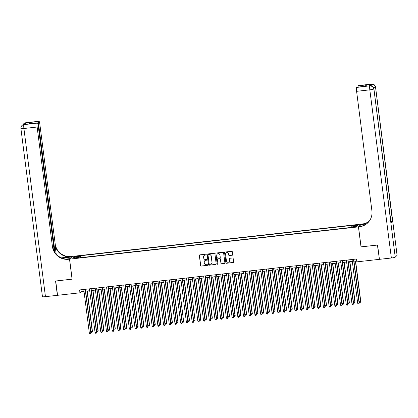 <?xml version="1.0" encoding="UTF-8"?>
<svg xmlns="http://www.w3.org/2000/svg" width="418" height="418" viewBox="0 0 418 418"><rect width="100%" height="100%" fill="white"/><g stroke="black" fill="none" stroke-linecap="round" stroke-linejoin="round"><path stroke-width="0.63" d="M206.22 254.546A0.397 0.392 -135.2 0 0 205.781 254.196L199.825 254.86A0.57 0.559 -135.2 0 0 199.339 255.482L200.63 265.592A0.57 0.559 -135.2 0 0 201.262 266.088L207.218 265.425A0.397 0.392 -135.2 0 0 207.558 264.986A0.397 0.392 -135.2 0 0 207.119 264.636L206.346 264.725A1.824 1.792 -135.2 0 1 204.324 263.126L204.214 262.285A1.824 1.792 -135.2 0 1 205.776 260.289L206.549 260.2A0.397 0.392 -135.2 0 0 206.889 259.766A0.397 0.392 -135.2 0 0 206.45 259.416L205.677 259.5A1.824 1.792 -135.2 0 1 203.655 257.906L203.545 257.065A1.824 1.792 -135.2 0 1 205.107 255.069L205.881 254.98A0.397 0.392 -135.2 0 0 206.22 254.546M356.423 224.821L354.349 225.292L355.953 225.297L358.033 224.821L356.423 224.821M232.189 255.257A0.57 0.559 -135.2 0 0 232.68 254.635L232.314 251.798A0.57 0.559 -135.2 0 0 231.682 251.302L225.072 252.038A0.57 0.559 -135.2 0 0 224.581 252.665L225.877 262.77A0.57 0.559 -135.2 0 0 226.509 263.267L233.119 262.53A0.57 0.559 -135.2 0 0 233.61 261.903L233.171 258.481A0.57 0.559 -135.2 0 0 232.539 257.979L229.707 258.298A0.57 0.559 -135.2 0 0 229.221 258.92L229.435 260.618A1.526 1.5 -135.2 0 1 227.46 262.211A1.526 1.5 -135.2 0 1 226.441 260.952L225.589 254.301A1.526 1.5 -135.2 0 1 227.564 252.707A1.526 1.5 -135.2 0 1 228.583 253.966L228.73 255.074A0.57 0.559 -135.2 0 0 229.362 255.576L232.262 255.184A0.57 0.559 -135.2 0 0 232.56 255.058M361.063 246.845L377.423 245.058L379.408 259.202M361.011 246.892L358.445 226.875L69.571 259.155L72.304 256.401L361.178 224.121L358.445 226.875M379.257 259.359L356.847 261.861L356.481 259.003L79.598 289.946L79.963 292.804L57.553 295.307L55.725 281.006L72.136 279.172L69.571 259.155M214.889 253.747A0.57 0.559 -135.2 0 0 214.256 253.245L207.641 253.987A0.57 0.559 -135.2 0 0 207.156 254.609L208.446 264.714A0.57 0.559 -135.2 0 0 209.078 265.216L215.693 264.474A0.57 0.559 -135.2 0 0 216.179 263.852L214.889 253.747M216.357 253.01L222.966 252.273A0.57 0.559 -135.2 0 1 223.599 252.775L224.894 262.88A0.57 0.559 -135.2 0 1 224.409 263.502L221.577 263.821A0.57 0.559 -135.2 0 1 220.944 263.319L220.422 259.223A0.57 0.559 -135.2 0 0 219.79 258.721L217.909 258.93A0.57 0.559 -135.2 0 0 217.423 259.557L217.966 263.821A0.397 0.392 -135.2 0 1 217.449 264.239A0.397 0.392 -135.2 0 1 217.182 263.91L215.866 253.637A0.57 0.559 -135.2 0 1 216.357 253.01M75.59 256.615L78.861 256.02L76.05 256.156L74.038 256.615L75.59 256.615M351.81 226.896L351.81 225.892L352.327 225.37L80.58 255.738L80.063 256.255L80.057 257.723M351.81 225.892L358.09 225.187L356.967 226.321L350.686 227.021L350.169 227.544L78.422 257.906L78.939 257.389L72.659 258.089L73.782 256.96L80.063 256.255M79.963 292.804L81.071 291.686L84.002 291.362M90.847 331.787L92.456 331.443L91.997 332.362L91.427 332.425L90.847 331.787L85.643 291.179L89.708 290.724M91.343 290.541L95.419 290.082M102.264 330.513L103.873 330.168L103.413 331.087L102.844 331.15L102.264 330.513L97.06 289.899L101.13 289.444M102.76 289.261L106.836 288.807M113.68 329.238L115.295 328.888L114.83 329.812L114.26 329.875L113.68 329.238L108.481 288.624L112.546 288.169M114.177 287.986L118.257 287.532M125.102 327.958L126.711 327.613L126.252 328.538L125.677 328.6L125.102 327.958L119.898 287.349L123.963 286.894M130.808 327.32L132.422 326.975L131.957 327.9L131.388 327.963L130.808 327.32L125.604 286.711L129.674 286.257M136.519 326.683L138.128 326.338L137.668 327.257L137.099 327.325L136.519 326.683L131.315 286.074L135.38 285.619M142.224 326.045L143.839 325.7L143.374 326.62L142.804 326.688L142.224 326.045L137.026 285.437L141.091 284.982M147.935 325.408L149.545 325.063L149.085 325.983L148.515 326.045L147.935 325.408L142.731 284.799L146.802 284.344M153.646 324.77L155.256 324.425L154.796 325.345L154.221 325.408L153.646 324.77L148.442 284.156L152.507 283.702M154.143 283.524L158.218 283.064M165.063 323.495L166.672 323.151L166.212 324.07L165.643 324.133L165.063 323.495L159.859 282.881L163.929 282.427M165.559 282.244L169.635 281.789M176.48 322.215L178.094 321.87L177.629 322.795L177.06 322.858L176.48 322.215L171.281 281.607L175.346 281.152M176.976 280.969L181.051 280.515M187.896 320.94L189.511 320.596L189.046 321.52L188.476 321.583L187.896 320.94L182.697 280.332L186.762 279.877M188.398 279.694L192.473 279.24M199.318 319.665L200.927 319.321L200.468 320.24L199.893 320.308L199.318 319.665L194.114 279.057L198.179 278.602M199.814 278.419L203.89 277.965M210.735 318.391L212.344 318.046L211.884 318.965L211.315 319.028L210.735 318.391L205.531 277.782L209.601 277.327M211.231 277.144L215.307 276.685M222.151 317.116L223.766 316.771L223.301 317.69L222.731 317.753L222.151 317.116L216.952 276.502L221.017 276.047M222.648 275.864L226.728 275.41M233.568 315.841L235.182 315.491L234.723 316.416L234.148 316.478L233.568 315.841L228.369 275.227L232.434 274.772M239.279 315.198L240.893 314.853L240.428 315.778L239.859 315.841L239.279 315.198L234.075 274.589L238.145 274.135M244.99 314.561L246.599 314.216L246.139 315.141L245.57 315.203L244.99 314.561L239.786 273.952L243.851 273.497M250.695 313.923L252.31 313.578L251.845 314.503L251.275 314.566L250.695 313.923L245.497 273.315L249.562 272.86M256.406 313.286L258.016 312.941L257.556 313.861L256.986 313.928L256.406 313.286L251.202 272.677L255.273 272.222M262.117 312.648L263.727 312.303L263.267 313.223L262.692 313.291L262.117 312.648L256.913 272.04L260.978 271.585M262.614 271.402L266.689 270.948M273.534 311.373L275.143 311.029L274.683 311.948L274.114 312.011L273.534 311.373L268.33 270.76L272.4 270.305M274.03 270.127L278.106 269.667M284.951 310.099L286.565 309.754L286.1 310.673L285.531 310.736L284.951 310.099L279.746 269.485L283.817 269.03M285.447 268.847L289.522 268.393M296.367 308.818L297.982 308.474L297.517 309.398L296.947 309.461L296.367 308.818L291.168 268.21L295.233 267.755M296.869 267.572L300.944 267.118M307.789 307.543L309.398 307.199L308.939 308.123L308.364 308.186L307.789 307.543L302.585 266.935L306.65 266.48M308.285 266.297L312.361 265.843M319.206 306.269L320.815 305.924L320.355 306.843L319.786 306.911L319.206 306.269L314.002 265.66L318.072 265.205M319.702 265.022L323.778 264.568M330.622 304.994L332.237 304.649L331.772 305.568L331.202 305.631L330.622 304.994L325.423 264.385L329.488 263.93M331.119 263.748L335.194 263.288M342.039 303.719L343.653 303.374L343.188 304.294L342.619 304.356L342.039 303.719L336.84 263.105L340.905 262.65M347.75 303.081L349.364 302.736L348.899 303.656L348.33 303.719L347.75 303.081L342.546 262.467L346.616 262.013M353.461 302.444L355.07 302.094L354.61 303.019L354.036 303.081L353.461 302.444L348.257 261.83L352.322 261.375M359.166 301.801L360.781 301.456L360.316 302.381L359.746 302.444L359.166 301.801L353.968 261.193L356.721 260.884M80.831 289.805L81.071 291.686M80.82 257.64L80.58 255.738M79.07 257.838L78.939 257.389M74.67 257.864L73.782 256.96M206.147 254.828A0.397 0.392 -135.2 0 1 205.954 254.907L205.181 254.99A1.824 1.792 -135.2 0 0 204.083 255.544M204.752 260.764A1.824 1.792 -135.2 0 1 205.849 260.215L206.623 260.127A0.397 0.392 -135.2 0 0 206.816 260.048M199.532 254.985A0.57 0.559 -135.2 0 0 199.412 255.408L200.703 265.514A0.57 0.559 -135.2 0 0 201.335 266.015L207.291 265.346A0.397 0.392 -135.2 0 0 207.485 265.273M207.349 254.113A0.57 0.559 -135.2 0 0 207.229 254.536L208.525 264.641A0.57 0.559 -135.2 0 0 209.157 265.143L215.766 264.401A0.57 0.559 -135.2 0 0 216.059 264.275M208.357 254.703A0.397 0.392 -135.2 0 0 208.018 255.142L209.152 264.009A0.397 0.392 -135.2 0 0 209.596 264.359L210.411 264.27A1.824 1.792 -135.2 0 0 211.973 262.274L211.194 256.208A1.824 1.792 -135.2 0 0 209.172 254.614L208.436 254.63A0.397 0.392 -135.2 0 0 208.164 254.781M211.508 263.716A1.824 1.792 -135.2 0 0 212.046 262.196L211.973 262.274M208.436 254.63L209.246 254.536A1.824 1.792 -135.2 0 1 211.268 256.135L212.046 262.196M217.616 259.055A0.57 0.559 -135.2 0 1 217.982 258.857L219.863 258.648A0.57 0.559 -135.2 0 1 220.495 259.144L221.017 263.246A0.57 0.559 -135.2 0 0 221.65 263.742L224.482 263.429A0.57 0.559 -135.2 0 0 224.774 263.303M216.064 253.136A0.57 0.559 -135.2 0 0 215.944 253.564L217.255 263.836A0.397 0.392 -135.2 0 0 217.893 264.108M219.873 254.97A1.526 1.5 -135.2 0 0 217.292 254.066A1.526 1.5 -135.2 0 0 216.879 255.304L217.177 257.65A0.57 0.559 -135.2 0 0 217.809 258.146L219.685 257.937A0.57 0.559 -135.2 0 0 220.176 257.31L219.946 254.896A1.526 1.5 -135.2 0 0 217.334 254.029M220.056 257.739A0.57 0.559 -135.2 0 0 220.249 257.237L220.176 257.31M219.946 254.896L220.249 257.237M226.044 253.026A1.526 1.5 -135.2 0 1 228.662 253.893L228.803 255.001A0.57 0.559 -135.2 0 0 229.435 255.502L232.262 255.184M229.059 261.82A1.526 1.5 -135.2 0 0 229.513 260.545L229.435 260.618M229.414 258.423A0.57 0.559 -135.2 0 0 229.294 258.846L229.513 260.545M224.774 252.164A0.57 0.559 -135.2 0 0 224.654 252.587L225.95 262.692A0.57 0.559 -135.2 0 0 226.582 263.194L233.197 262.452A0.57 0.559 -135.2 0 0 233.49 262.332M92.456 331.443L87.278 290.996M91.997 332.362L92.273 331.626L87.069 291.017M85.188 289.319L90.8 333.115L89.368 333.277L83.762 289.475M85.392 289.298L90.983 332.932L90.518 333.851L89.948 333.914L89.368 333.277M90.983 332.932L90.518 333.851M20.926 128.441A3.48 0.392 -7.3 0 0 20.9 128.498A3.48 3.48 0 0 1 21.882 125.609A3.48 3.422 44.8 0 1 23.915 124.627L37.129 123.148A3.48 0.491 83.6 0 0 37.129 127.03L23.91 128.504A3.48 0.491 -96.4 0 1 23.915 124.627L24.955 124.345L26.428 122.855L25.759 122.767A3.48 0.491 -96.4 0 1 25.811 122.74L39.026 121.262A3.48 0.491 83.6 0 0 38.973 121.288L25.759 122.767A3.48 3.422 -135.2 0 0 23.727 123.749A3.48 3.48 0 0 1 25.811 122.74M45.452 296.66A3.48 0.392 172.7 0 1 42.443 296.655L20.9 128.498A3.48 0.392 -7.3 0 0 23.91 128.504L45.452 296.66L57.386 295.327L55.552 281.027L72.131 279.13M71.713 256.997L62.773 257.948A6.526 0.731 -7.3 0 0 61.848 258.058M71.708 256.95L72.246 256.412L71.274 256.516A14.51 14.269 44.8 0 1 55.171 243.814L39.856 124.277A3.48 0.491 83.6 0 0 39.026 121.262M61.378 257.864L71.008 256.788A14.51 14.269 44.8 0 1 54.904 244.081L56.179 254.029M72.079 279.182L69.513 259.16L68.547 259.27A14.51 14.269 44.8 0 1 52.438 246.568L37.129 127.03M69.513 259.16L70.052 258.622L66.185 259.055M54.288 251.275L38.231 125.917A3.48 0.491 83.6 0 0 37.401 122.902L28.785 123.885L30.195 122.469L38.973 121.288M38.759 121.507A3.48 0.491 83.6 0 0 38.754 125.39L38.169 125.452M55.04 252.54L38.754 125.39M37.401 122.902A3.48 0.491 83.6 0 0 37.348 122.929L28.785 123.885M68.547 259.27L68.808 259.003A14.51 14.269 44.8 0 1 52.705 246.296L52.438 246.568M30.195 122.469L31.543 123.556M370.442 85.737A3.48 0.491 -96.4 0 1 370.625 84.394L369.151 85.883A3.48 0.491 -96.4 0 1 369.204 85.857L370.061 85.758A3.48 0.491 83.6 0 0 370.008 85.789L369.151 85.883M377.595 245.042L361.068 246.886L358.503 226.869L359.475 226.76A14.51 14.269 -135.2 0 0 371.915 210.865L356.601 91.328A3.48 0.491 -96.4 0 1 356.606 87.451L370.008 85.789A3.48 3.422 -135.2 0 1 373.87 88.835L395.229 257.18A3.48 0.392 172.7 0 1 391.358 258.005L379.429 259.338L377.595 245.042M358.503 226.869L359.041 226.331L362.301 225.966M366.675 223.745L361.941 224.278A14.51 14.269 -135.2 0 0 369.099 221.357M366.283 224.032L360.697 224.654L361.236 224.116L362.202 224.006A14.51 14.269 -135.2 0 0 369.214 221.206M364.815 86.317L366.795 84.854L365.384 86.275L356.606 87.451M356.82 87.231A3.48 0.491 -96.4 0 1 356.878 87.2L365.384 86.275M397.074 255.32L375.531 87.163A3.48 0.392 -7.3 0 0 375.557 87.101L397.1 255.257A3.48 0.392 172.7 0 1 397.074 255.32L395.229 257.18M391.018 222.674L373.87 88.835A3.48 0.392 -7.3 0 0 373.901 88.778L391.044 222.616A3.48 0.392 172.7 0 1 391.018 222.674L392.492 221.185A3.48 0.392 172.7 0 1 390.924 221.665M360.886 226.122L360.697 224.654M358.048 87.069A3.48 0.491 -96.4 0 1 358.231 85.81L366.795 84.854M370.625 84.394L358.231 85.81M358.451 85.591A3.48 0.491 -96.4 0 1 358.503 85.565L371.717 84.086A3.48 0.491 83.6 0 0 371.665 84.112A3.48 3.422 -135.2 0 1 375.531 87.163L392.492 221.185M359.475 226.76L359.741 226.493A14.51 14.269 -135.2 0 0 368.075 222.543M91.354 290.536L96.553 331.15L98.167 330.805L92.984 290.353M98.167 330.805L97.702 331.725L97.984 330.988L92.78 290.379M97.702 331.725L97.133 331.787L96.553 331.15M103.873 330.168L98.695 289.716M103.413 331.087L103.69 330.351L98.486 289.742M102.771 289.261L107.975 329.875L109.584 329.53L104.401 289.078M109.584 329.53L109.124 330.45L109.401 329.713L104.197 289.104M109.124 330.45L108.549 330.513L107.975 329.875M115.295 328.888L110.112 288.441M114.83 329.812L115.107 329.076L109.908 288.467M90.894 288.681L96.506 332.477L95.079 332.639L89.468 288.838M91.103 288.655L96.689 332.289L96.229 333.214L95.659 333.277L95.079 332.639M96.689 332.289L96.229 333.214M96.605 288.044L102.217 331.84L100.79 331.996L95.179 288.201M96.809 288.018L102.4 331.652L101.94 332.576L101.365 332.639L100.79 331.996M102.4 331.652L101.94 332.576M102.316 287.406L107.922 331.202L106.496 331.359L100.89 287.563M102.52 287.38L108.11 331.014L107.645 331.939L107.076 332.002L106.496 331.359M108.11 331.014L107.645 331.939M108.022 286.769L113.633 330.565L112.207 330.722L106.595 286.926M108.231 286.743L113.816 330.377L113.356 331.302L112.787 331.364L112.207 330.722M113.816 330.377L113.356 331.302M114.187 287.986L119.391 328.595L120.818 328.438L115.823 287.803M121.001 328.25L120.541 329.175L120.818 328.438L115.614 287.83M120.541 329.175L119.971 329.238L119.391 328.595M113.733 286.126L119.344 329.927L117.918 330.084L112.306 286.288M113.936 286.105L119.527 329.739L119.067 330.659L118.493 330.727L117.918 330.084M119.527 329.739L119.067 330.659M126.711 327.613L121.528 287.166M126.252 328.538L126.529 327.801L121.324 287.187M119.443 285.489L125.05 329.29L123.623 329.447L118.012 285.651M119.647 285.468L125.238 329.102L124.773 330.021L124.203 330.089L123.623 329.447M125.238 329.102L124.773 330.021M132.422 326.975L127.239 286.529M131.957 327.9L132.234 327.163L127.035 286.549M125.149 284.851L130.761 328.647L129.334 328.809L123.723 285.013M125.353 284.83L130.944 328.464L130.484 329.384L129.914 329.447L129.334 328.809M130.944 328.464L130.484 329.384M138.128 326.338L132.95 285.891M137.668 327.257L137.945 326.526L132.741 285.912M130.86 284.214L136.472 328.01L135.04 328.172L129.434 284.376M131.064 284.193L136.655 327.827L136.19 328.747L135.62 328.809L135.04 328.172M136.655 327.827L136.19 328.747M143.839 325.7L138.656 285.254M143.374 326.62L143.656 325.888L138.452 285.275M136.566 283.576L142.177 327.372L140.751 327.534L135.139 283.738M136.775 283.556L142.366 327.19L141.901 328.109L141.331 328.172L140.751 327.534M142.366 327.19L141.901 328.109M149.545 325.063L144.367 284.616M149.085 325.983L149.362 325.246L144.163 284.637M142.277 282.939L147.888 326.735L146.462 326.897L140.85 283.101M142.481 282.918L148.071 326.552L147.611 327.472L147.037 327.534L146.462 326.897M148.071 326.552L147.611 327.472M155.256 324.425L150.072 283.979M154.796 325.345L155.073 324.608L149.869 284M147.988 282.302L153.594 326.097L152.168 326.259L146.561 282.458M148.191 282.281L153.782 325.909L153.317 326.834L152.748 326.897L152.168 326.259M153.782 325.909L153.317 326.834M154.153 283.519L159.352 324.133L160.967 323.788L155.783 283.336M160.967 323.788L160.502 324.708L160.778 323.971L155.58 283.362M160.502 324.708L159.932 324.77L159.352 324.133M153.693 281.664L159.305 325.46L157.879 325.617L152.267 281.821M153.902 281.638L159.488 325.272L159.028 326.197L158.459 326.259L157.879 325.617M159.488 325.272L159.028 326.197M166.672 323.151L161.494 282.699M166.212 324.07L166.489 323.333L161.285 282.725M159.404 281.027L165.016 324.823L163.59 324.979L157.978 281.183M159.608 281L165.199 324.634L164.739 325.559L164.164 325.622L163.59 324.979M165.199 324.634L164.739 325.559M165.57 282.244L170.774 322.858L172.383 322.508L167.2 282.061M172.383 322.508L171.923 323.433L172.2 322.696L166.996 282.087M171.923 323.433L171.349 323.495L170.774 322.858M165.115 280.389L170.722 324.185L169.295 324.342L163.684 280.546M165.319 280.363L170.91 323.997L170.445 324.922L169.875 324.985L169.295 324.342M170.91 323.997L170.445 324.922M178.094 321.87L172.911 281.424M177.629 322.795L177.906 322.059L172.707 281.45M170.821 279.752L176.433 323.548L175.006 323.704L169.394 279.908M171.03 279.726L176.615 323.36L176.156 324.279L175.586 324.347L175.006 323.704M176.615 323.36L176.156 324.279M176.986 280.969L182.191 321.578L183.617 321.421L178.622 280.786M183.8 321.233L183.34 322.158L183.617 321.421L178.413 280.807M183.34 322.158L182.77 322.221L182.191 321.578M176.532 279.109L182.143 322.91L180.712 323.067L175.105 279.271M176.736 279.088L182.326 322.722L181.867 323.642L181.292 323.71L180.712 323.067M182.326 322.722L181.867 323.642M189.511 320.596L184.328 280.149M189.046 321.52L189.328 320.784L184.124 280.17M182.238 278.472L187.849 322.268L186.423 322.43L180.811 278.634M182.447 278.451L188.037 322.085L187.572 323.004L187.003 323.067L186.423 322.43M188.037 322.085L187.572 323.004M188.403 279.694L193.607 320.303L195.034 320.146L190.038 279.511M195.222 319.958L194.757 320.878L195.034 320.146L189.835 279.532M194.757 320.878L194.187 320.946L193.607 320.303M187.948 277.834L193.56 321.63L192.134 321.792L186.522 277.996M188.152 277.813L193.743 321.447L193.283 322.367L192.714 322.43L192.134 321.792M193.743 321.447L193.283 322.367M200.927 319.321L195.744 278.874M200.468 320.24L200.744 319.509L195.54 278.895M193.659 277.197L199.271 320.993L197.839 321.155L192.233 277.359M193.863 277.176L199.454 320.81L198.989 321.729L198.419 321.792L197.839 321.155M199.454 320.81L198.989 321.729M199.825 278.419L205.024 319.028L206.638 318.683L201.455 278.236M206.638 318.683L206.173 319.603L206.455 318.866L201.251 278.257M206.173 319.603L205.604 319.665L205.024 319.028M199.365 276.559L204.977 320.355L203.55 320.517L197.939 276.721M199.574 276.538L205.16 320.172L204.7 321.092L204.13 321.155L203.55 320.517M205.16 320.172L204.7 321.092M212.344 318.046L207.166 277.599M211.884 318.965L212.161 318.229L206.957 277.62M205.076 275.922L210.688 319.718L209.261 319.88L203.65 276.084M205.28 275.901L210.871 319.535L210.411 320.454L209.836 320.517L209.261 319.88M210.871 319.535L210.411 320.454M211.242 277.139L216.446 317.753L218.055 317.408L212.872 276.962M218.055 317.408L217.595 318.328L217.872 317.591L212.668 276.982M217.595 318.328L217.02 318.391L216.446 317.753M210.787 275.284L216.393 319.08L214.967 319.242L209.355 275.441M210.991 275.258L216.581 318.892L216.116 319.817L215.547 319.88L214.967 319.242M216.581 318.892L216.116 319.817M223.766 316.771L218.583 276.319M223.301 317.69L223.578 316.954L218.379 276.345M216.493 274.647L222.104 318.443L220.678 318.6L215.066 274.804M216.702 274.621L222.287 318.255L221.827 319.18L221.258 319.242L220.678 318.6M222.287 318.255L221.827 319.18M222.658 275.864L227.862 316.478L229.472 316.133L224.294 275.681M229.472 316.133L229.012 317.053L229.289 316.316L224.085 275.708M229.012 317.053L228.442 317.116L227.862 316.478M222.204 274.009L227.815 317.805L226.389 317.962L220.777 274.166M222.407 273.983L227.998 317.617L227.538 318.542L226.964 318.605L226.389 317.962M227.998 317.617L227.538 318.542M235.182 315.491L229.999 275.044M234.723 316.416L235 315.679L229.796 275.07M240.893 314.853L235.71 274.407M240.428 315.778L240.705 315.041L235.506 274.433M246.599 314.216L241.421 273.769M246.139 315.141L246.416 314.404L241.212 273.79M227.914 273.372L233.521 317.168L232.094 317.325L226.483 273.529M228.118 273.346L233.709 316.98L233.244 317.905L232.674 317.967L232.094 317.325M233.709 316.98L233.244 317.905M233.62 272.735L239.232 316.53L237.805 316.687L232.194 272.891M233.824 272.708L239.415 316.342L238.955 317.262L238.385 317.33L237.805 316.687M239.415 316.342L238.955 317.262M239.331 272.092L244.943 315.893L243.511 316.05L237.905 272.254M239.535 272.071L245.126 315.705L244.661 316.625L244.091 316.692L243.511 316.05M245.126 315.705L244.661 316.625M252.31 313.578L247.127 273.132M251.845 314.503L252.127 313.766L246.923 273.153M245.037 271.454L250.648 315.25L249.222 315.412L243.61 271.616M245.246 271.434L250.831 315.067L250.372 315.987L249.802 316.05L249.222 315.412M250.831 315.067L250.372 315.987M258.016 312.941L252.838 272.494M257.556 313.861L257.833 313.129L252.634 272.515M250.748 270.817L256.359 314.613L254.933 314.775L249.321 270.979M250.952 270.796L256.542 314.43L256.082 315.35L255.508 315.412L254.933 314.775M256.542 314.43L256.082 315.35M263.727 312.303L258.543 271.857M263.267 313.223L263.544 312.492L258.34 271.878M256.459 270.18L262.065 313.975L260.639 314.137L255.032 270.341M256.662 270.159L262.253 313.793L261.788 314.712L261.219 314.775L260.639 314.137M262.253 313.793L261.788 314.712M262.624 271.402L267.823 312.011L269.438 311.666L264.254 271.219M269.438 311.666L268.973 312.586L269.249 311.849L264.051 271.24M268.973 312.586L268.403 312.648L267.823 312.011M262.164 269.542L267.776 313.338L266.35 313.5L260.738 269.704M262.373 269.521L267.959 313.155L267.499 314.075L266.93 314.137L266.35 313.5M267.959 313.155L267.499 314.075M275.143 311.029L269.965 270.582M274.683 311.948L274.96 311.211L269.756 270.603M267.875 268.905L273.487 312.701L272.061 312.863L266.449 269.061M268.079 268.884L273.67 312.512L273.21 313.437L272.635 313.5L272.061 312.863M273.67 312.512L273.21 313.437M274.041 270.122L279.245 310.736L280.854 310.391L275.671 269.939M280.854 310.391L280.394 311.311L280.671 310.574L275.467 269.965M280.394 311.311L279.82 311.373L279.245 310.736M273.586 268.267L279.193 312.063L277.766 312.22L272.155 268.424M273.79 268.241L279.381 311.875L278.916 312.8L278.346 312.863L277.766 312.22M279.381 311.875L278.916 312.8M286.565 309.754L281.382 269.302M286.1 310.673L286.377 309.937L281.178 269.328M279.292 267.63L284.904 311.426L283.477 311.582L277.865 267.786M279.496 267.604L285.086 311.238L284.627 312.162L284.057 312.225L283.477 311.582M285.086 311.238L284.627 312.162M285.457 268.847L290.662 309.461L292.271 309.111L287.093 268.664M292.271 309.111L291.811 310.036L292.088 309.299L286.884 268.69M291.811 310.036L291.241 310.099L290.662 309.461M285.003 266.992L290.615 310.788L289.183 310.945L283.576 267.149M285.207 266.966L290.797 310.6L290.332 311.525L289.763 311.588L289.183 310.945M290.797 310.6L290.332 311.525M297.982 308.474L292.799 268.027M297.517 309.398L297.799 308.662L292.595 268.053M290.709 266.355L296.32 310.151L294.894 310.308L289.282 266.512M290.918 266.329L296.508 309.963L296.043 310.882L295.474 310.95L294.894 310.308M296.508 309.963L296.043 310.882M296.874 267.572L302.078 308.181L303.505 308.024L298.509 267.389M303.693 307.836L303.228 308.761L303.505 308.024L298.306 267.41M303.228 308.761L302.658 308.824L302.078 308.181M296.419 265.712L302.031 309.513L300.605 309.67L294.993 265.874M296.623 265.691L302.214 309.325L301.754 310.245L301.179 310.313L300.605 309.67M302.214 309.325L301.754 310.245M309.398 307.199L304.215 266.752M308.939 308.123L309.215 307.387L304.011 266.773M302.13 265.075L307.737 308.871L306.31 309.033L300.704 265.237M302.334 265.054L307.925 308.688L307.46 309.607L306.89 309.67L306.31 309.033M307.925 308.688L307.46 309.607M308.296 266.297L313.495 306.906L314.921 306.749L309.926 266.114M315.109 306.561L314.644 307.481L314.921 306.749L309.722 266.135M314.644 307.481L314.075 307.549L313.495 306.906M307.836 264.437L313.448 308.233L312.021 308.395L306.41 264.599M308.045 264.416L313.631 308.05L313.171 308.97L312.601 309.033L312.021 308.395M313.631 308.05L313.171 308.97M320.815 305.924L315.637 265.477M320.355 306.843L320.632 306.112L315.428 265.498M313.547 263.8L319.159 307.596L317.732 307.758L312.121 263.962M313.751 263.779L319.342 307.413L318.882 308.332L318.307 308.395L317.732 307.758M319.342 307.413L318.882 308.332M319.713 265.022L324.917 305.631L326.526 305.286L321.343 264.84M326.526 305.286L326.066 306.206L326.343 305.469L321.139 264.86M326.066 306.206L325.491 306.269L324.917 305.631M319.258 263.162L324.864 306.958L323.438 307.12L317.826 263.324M319.462 263.141L325.052 306.775L324.587 307.695L324.018 307.758L323.438 307.12M325.052 306.775L324.587 307.695M332.237 304.649L327.054 264.202M331.772 305.568L332.049 304.832L326.85 264.223M324.964 262.525L330.575 306.321L329.149 306.483L323.537 262.687M325.173 262.504L330.758 306.138L330.298 307.058L329.729 307.12L329.149 306.483M330.758 306.138L330.298 307.058M331.129 263.742L336.333 304.356L337.943 304.011L332.765 263.565M337.943 304.011L337.483 304.931L337.76 304.194L332.556 263.586M337.483 304.931L336.913 304.994L336.333 304.356M330.675 261.887L336.286 305.683L334.855 305.845L329.248 262.044M330.878 261.861L336.469 305.495L336.009 306.42L335.435 306.483L334.855 305.845M336.469 305.495L336.009 306.42M343.653 303.374L338.47 262.922M343.188 304.294L343.471 303.557L338.266 262.948M336.385 261.25L341.992 305.046L340.565 305.203L334.954 261.407M336.589 261.224L342.18 304.858L341.715 305.783L341.145 305.845L340.565 305.203M342.18 304.858L341.715 305.783M349.364 302.736L344.181 262.285M348.899 303.656L349.176 302.919L343.977 262.311M342.091 260.613L347.703 304.409L346.276 304.565L340.665 260.769M342.295 260.586L347.886 304.22L347.426 305.145L346.856 305.208L346.276 304.565M347.886 304.22L347.426 305.145M355.07 302.094L349.892 261.647M354.61 303.019L354.887 302.282L349.683 261.673M347.802 259.975L353.414 303.771L351.982 303.928L346.376 260.132M348.006 259.949L353.597 303.583L353.132 304.508L352.562 304.57L351.982 303.928M353.597 303.583L353.132 304.508M360.781 301.456L355.598 261.01M360.316 302.381L360.598 301.644L355.394 261.036M353.508 259.338L359.119 303.134L357.693 303.29L352.081 259.494M353.717 259.312L359.302 302.945L358.843 303.865L358.273 303.933L357.693 303.29M359.302 302.945L358.843 303.865M76.102 256.563L76.05 256.156M77.356 256.412L77.304 256.015M71.008 256.788L71.274 256.516M54.904 244.081L55.171 243.814M25.399 123.9A3.48 0.491 -96.4 0 1 25.571 122.955A3.48 3.422 44.8 0 0 23.539 123.932A3.48 3.48 0 0 0 22.917 124.789M24.15 124.412A3.48 3.48 0 0 0 22.065 125.421A3.48 3.422 -135.2 0 1 24.098 124.439A3.48 0.491 -96.4 0 1 24.15 124.412L24.981 124.318M62.836 258.413L62.773 257.948M361.941 224.278L362.202 224.006M391.358 258.005L369.82 89.849L356.601 91.328M369.82 89.849A3.48 0.392 -7.3 0 0 373.687 89.024A3.48 3.422 44.8 0 0 369.82 85.972A3.48 0.491 83.6 0 0 369.82 89.849M373.65 87.853A3.48 0.392 -7.3 0 0 375.348 87.346A3.48 3.422 44.8 0 0 371.482 84.3A3.48 0.491 83.6 0 0 371.299 85.842M373.901 88.778A3.48 3.48 0 0 0 370.061 85.758M375.557 87.101A3.48 3.48 0 0 0 371.717 84.086"/></g></svg>
